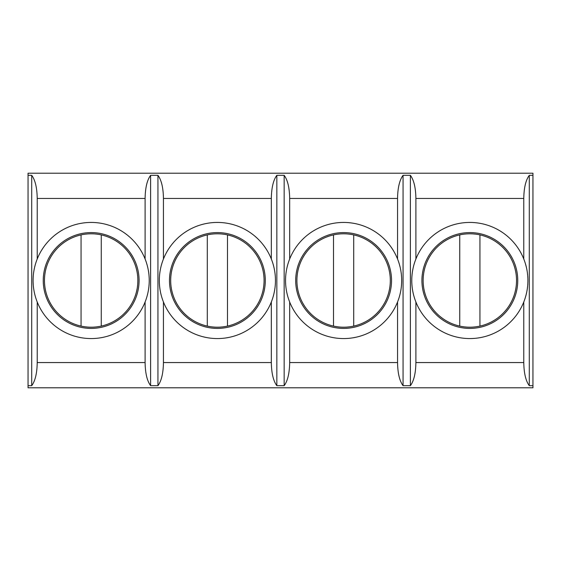 <?xml version="1.0" encoding="UTF-8"?>
<svg xmlns="http://www.w3.org/2000/svg" width="561" height="561" viewBox="0 0 561 561"><rect width="100%" height="100%" fill="white"/><g stroke="black" fill="none" stroke-linecap="round" stroke-linejoin="round"><path stroke-width="0.84" d="M37.222 259.007L37.222 198.454C37.047 187.753 35.21 180.046 31.711 175.32L28.05 175.32L28.05 387.791L532.95 387.791L532.95 175.32L529.289 175.32L529.289 385.68L532.95 385.68M28.05 175.32L28.05 173.209L532.95 173.209L532.95 175.32M529.289 385.68C525.79 380.954 523.953 373.247 523.778 362.546L523.778 301.993M415.897 301.993L415.897 362.546C415.722 373.247 413.885 380.954 410.386 385.68L403.064 385.68C399.565 380.954 397.728 373.247 397.553 362.546L397.553 301.993M289.672 301.993L289.672 362.546C289.497 373.247 287.66 380.954 284.161 385.68L276.839 385.68C273.34 380.954 271.503 373.247 271.328 362.546L271.328 301.993M163.447 301.993L163.447 362.546C163.272 373.247 161.435 380.954 157.936 385.68L150.614 385.68C147.115 380.954 145.278 373.247 145.103 362.546L145.103 301.993M37.222 301.993L37.222 362.546C37.047 373.247 35.21 380.954 31.711 385.68L28.05 385.68M37.222 198.454L145.103 198.454C145.278 187.753 147.115 180.046 150.614 175.32L150.614 385.68M163.447 259.007L163.447 198.454C163.272 187.753 161.435 180.046 157.936 175.32L150.614 175.32M163.447 198.454L271.328 198.454C271.503 187.753 273.34 180.046 276.839 175.32L276.839 385.68M289.672 259.007L289.672 198.454C289.497 187.753 287.66 180.046 284.161 175.32L276.839 175.32M289.672 198.454L397.553 198.454C397.728 187.753 399.565 180.046 403.064 175.32L403.064 385.68M415.897 259.007L415.897 198.454C415.722 187.753 413.885 180.046 410.386 175.32L403.064 175.32M415.897 198.454L523.778 198.454C523.953 187.753 525.79 180.046 529.289 175.32M101.261 234.905A46.703 46.703 0 0 1 101.261 326.095A46.703 46.703 0 0 1 44.459 280.5A46.703 46.703 0 0 1 101.261 234.905L101.261 326.095M101.52 327.28A47.916 47.916 0 0 1 43.246 280.5A47.916 47.916 0 0 1 87.684 232.71A47.916 47.916 0 0 1 138.574 273.565A47.916 47.916 0 0 1 101.52 327.28M227.486 234.905A46.703 46.703 0 0 1 227.486 326.095A46.703 46.703 0 0 1 170.684 280.5A46.703 46.703 0 0 1 227.486 234.905L227.486 326.095M227.745 327.28A47.916 47.916 0 0 1 169.471 280.5A47.916 47.916 0 0 1 213.909 232.71A47.916 47.916 0 0 1 264.799 273.565A47.916 47.916 0 0 1 227.745 327.28M353.711 234.905A46.703 46.703 0 0 1 353.711 326.095A46.703 46.703 0 0 1 296.909 280.5A46.703 46.703 0 0 1 353.711 234.905L353.711 326.095M353.97 327.28A47.916 47.916 0 0 1 295.696 280.5A47.916 47.916 0 0 1 340.134 232.71A47.916 47.916 0 0 1 391.024 273.565A47.916 47.916 0 0 1 353.97 327.28M479.935 234.905A46.703 46.703 0 0 1 479.935 326.095A46.703 46.703 0 0 1 423.134 280.5A46.703 46.703 0 0 1 479.935 234.905L479.935 326.095M480.195 327.28A47.916 47.916 0 0 1 421.921 280.5A47.916 47.916 0 0 1 466.359 232.71A47.916 47.916 0 0 1 517.249 273.565A47.916 47.916 0 0 1 480.195 327.28M459.74 326.095L459.74 234.905M527.901 280.5A58.064 58.064 0 0 1 440.806 330.787A58.064 58.064 0 0 1 440.806 230.213A58.064 58.064 0 0 1 527.901 280.5M523.778 198.454L523.778 259.007M410.386 175.32L410.386 385.68M333.515 326.095L333.515 234.905M401.676 280.5A58.064 58.064 0 0 1 314.581 330.787A58.064 58.064 0 0 1 314.581 230.213A58.064 58.064 0 0 1 401.676 280.5M397.553 198.454L397.553 259.007M284.161 175.32L284.161 385.68M207.29 326.095L207.29 234.905M275.451 280.5A58.064 58.064 0 0 1 188.356 330.787A58.064 58.064 0 0 1 188.356 230.213A58.064 58.064 0 0 1 275.451 280.5M271.328 198.454L271.328 259.007M157.936 175.32L157.936 385.68M81.064 326.095L81.064 234.905M149.226 280.5A58.064 58.064 0 0 1 62.131 330.787A58.064 58.064 0 0 1 62.131 230.213A58.064 58.064 0 0 1 149.226 280.5M145.103 198.454L145.103 259.007M31.711 175.32L31.711 385.68M415.897 362.546L523.778 362.546M289.672 362.546L397.553 362.546M163.447 362.546L271.328 362.546M37.222 362.546L145.103 362.546"/></g></svg>
